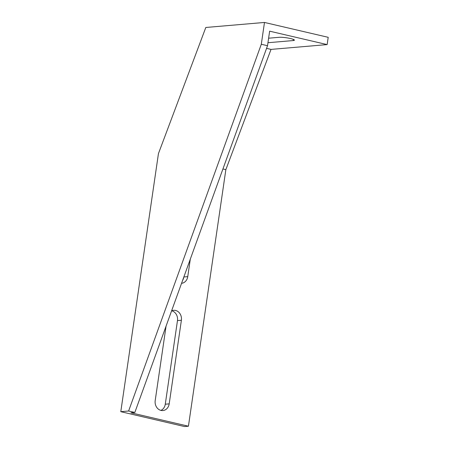 <?xml version="1.0" encoding="UTF-8"?>
<svg xmlns="http://www.w3.org/2000/svg" width="449" height="449" viewBox="0 0 449 449"><rect width="100%" height="100%" fill="white"/><g stroke="black" fill="none" stroke-linecap="round" stroke-linejoin="round"><path stroke-width="0.67" d="M266.56 48.363L271.022 49.401L327.147 44.597L269.641 31.172L267.52 45.714L134.835 412.457L130.923 412.794L188.428 426.213L225.853 169.655L271.022 49.401M267.958 42.722L293.163 40.562A8.351 1.179 -171.7 0 0 294.432 40.135A8.351 1.179 -171.7 0 0 288.539 38.131A8.351 1.179 -171.7 0 0 279.177 37.301L268.614 38.204M222.923 168.97L225.853 169.655M134.835 412.457L128.616 411.003L120.792 411.677L184.517 426.55L188.428 426.213M327.147 44.597L328.208 37.323L264.483 22.45L261.301 44.26L267.52 45.714M181.553 283.319A8.351 7.083 85.1 0 0 187.749 276.64L190.297 259.146M166.063 326.137L155.197 400.603A8.351 7.083 85.1 0 0 162.908 410.554A8.351 7.083 85.1 0 0 169.189 403.87L181.385 320.26A8.351 7.083 85.1 0 0 173.679 310.31A8.351 7.083 85.1 0 0 171.585 310.882M183.826 277.039A8.351 7.083 -94.9 0 1 182.62 280.372M120.792 411.677L158.446 153.586L205.81 27.479L264.483 22.45M171.748 310.803A8.351 7.083 -94.9 0 1 177.473 320.597L165.277 404.207A8.351 7.083 -94.9 0 1 160.922 410.397M128.616 411.003L261.301 44.26M187.749 276.64L183.849 276.977M293.337 39.366L293.163 40.562M169.189 403.87L165.277 404.207M181.385 320.26L177.473 320.597"/></g></svg>
